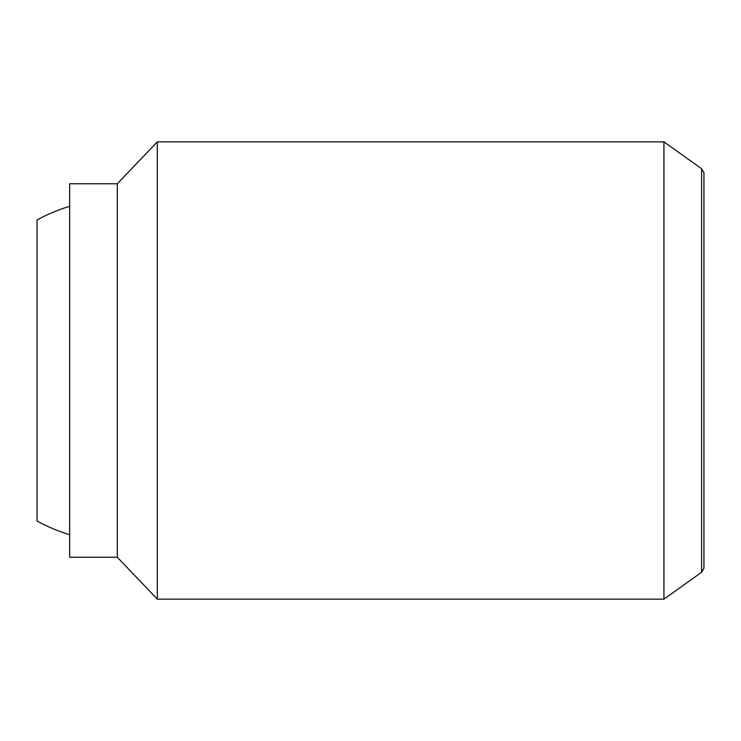 <?xml version="1.0" encoding="UTF-8"?>
<svg xmlns="http://www.w3.org/2000/svg" width="741" height="741" viewBox="0 0 741 741"><rect width="100%" height="100%" fill="white"/><g stroke="black" fill="none" stroke-linecap="round" stroke-linejoin="round"><path stroke-width="1.11" d="M69.663 534.678A171.486 171.486 0 0 1 37.05 521.025L37.05 219.975A171.486 171.486 0 0 1 69.663 206.322M663.936 141.846L663.936 599.154L157.314 599.154L157.314 141.846L663.936 141.846L701.634 168.772L701.634 572.228L663.936 599.154M117.3 557.232L69.663 557.232L69.663 183.768L117.3 183.768L117.3 557.232L157.314 599.154M701.634 168.772L703.95 172.792L703.95 568.208L701.634 572.228M117.3 183.768L157.314 141.846"/></g></svg>
